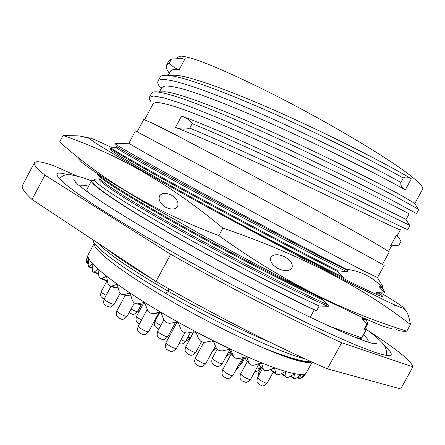 <?xml version="1.0" encoding="UTF-8"?>
<svg xmlns="http://www.w3.org/2000/svg" width="445" height="445" viewBox="0 0 445 445"><rect width="100%" height="100%" fill="white"/><g stroke="black" fill="none" stroke-linecap="round" stroke-linejoin="round"><path stroke-width="0.67" d="M177.171 58.668L178.039 57.043L180.982 56.064C184.797 56.409 190.66 57.917 198.57 60.587C216.014 66.895 243.337 79.204 274.982 95.241C331.536 123.999 391.472 160.05 412.304 177.088C420.18 183.507 423.618 187.567 422.605 189.281L414.84 203.443L402.046 195.828C381.237 184.38 330.073 158.331 277.163 134.245C224.23 110.138 179.53 92.949 165.073 91.792L160.834 91.881M144.631 119.672L153.23 103.546L156.256 102.411C160.139 102.617 166.091 103.924 174.117 106.338C191.834 112.062 219.635 123.337 252.081 137.744C310.054 163.599 372.537 194.715 395.994 206.886L409.155 213.817L406.096 219.402L392.74 212.838C360.166 196.223 235.06 135.386 181.532 116.089C186.8 118.025 190.349 120.539 192.179 123.621L189.77 128.121C185.454 129.673 180.687 129.445 175.458 127.442C208.672 140.208 270.093 168.382 320.183 192.19C370.39 216.042 400.444 230.766 400.422 229.759L397.368 235.333L396.384 235.244L398.42 237.168L401.084 241.207L398.904 245.184L391.433 245.818M182.873 58.434L171.397 59.09L168.738 61.01L166.575 65.065C165.685 66.872 166.58 69.548 169.25 73.086M409.628 225.304L334.384 188.491C288.761 166.38 230.438 139.246 192.179 123.621M168.077 75.355L175.536 75.216C191.906 76.418 237.402 93.294 289.612 117.046C341.799 140.776 391.294 166.719 411.369 178.795C408.009 176.804 405.312 176.537 403.281 177.994C376.253 162.764 324.522 136.409 274.554 114.02C224.541 91.614 183.407 76.585 168.077 75.355C163.593 74.983 160.951 75.567 160.156 77.107L157.997 81.157C157.313 82.542 158.047 84.633 160.211 87.431M175.536 75.216L170.48 75.311M168.271 75.355L170.346 71.461C171.258 69.687 174.262 69.003 179.346 69.398C176.476 69.136 173.088 67.078 169.189 63.229L166.575 65.065M409.945 225.548L407.742 229.564C407.776 230.187 381.604 217.06 335.38 194.749C289.272 172.493 228.936 144.302 189.77 128.121M171.397 59.09L169.189 63.229M159.432 91.915L161.78 87.515L165.028 85.968C169.056 85.902 175.158 86.947 183.329 89.1C201.324 94.334 229.359 105.226 261.927 119.471C320.105 145.053 382.333 176.776 405.312 189.87C401.907 187.957 400.428 185.465 400.878 182.394C369.917 165.173 305.943 133.088 250.969 109.398C195.883 85.635 160.539 75.099 157.997 81.157M403.281 177.994L400.878 182.394M149.431 97.227L153.625 96.014L163.593 97.822L179.38 102.756C192.679 107.568 208.393 113.792 226.522 121.435L286.658 148.424L346.004 176.938L390.999 199.688L416.503 213.589L418.712 209.567L418.306 209.172L392.223 194.671C370.88 183.446 338.139 166.964 301.66 149.642C273.608 136.409 247.142 124.533 222.261 114.015C206.758 107.634 193.186 102.395 181.549 98.284C171.214 94.896 163.226 92.788 157.597 91.954C154.181 91.631 152.173 92.043 151.584 93.183L149.431 97.227C148.925 98.245 149.52 99.825 151.222 101.955M382.455 264.352L389.119 252.187C389.364 251.876 385.181 249.183 376.57 244.11C353.747 230.638 292.387 196.751 236.245 166.747L175.658 134.857L151.823 122.881L143.735 119.505L137.205 131.742M371.119 258.067L384.185 265.381L377.516 277.546L364.016 271.05C340.603 259.079 279.822 226.661 223.752 196.15C167.615 165.601 130.096 144.564 128.95 143.223L135.397 130.858L228.318 180.564L371.119 258.067M377.338 294.824L375.892 293.333L376.17 292.593L383.935 292.982L384.614 292.916L384.997 292.215L384.324 292.27L379.529 287.031L379.596 286.191L381.031 286.18C376.793 281.73 371.875 278.069 366.28 275.194C360.383 272.212 353.642 270.198 346.043 269.153L347.406 270.46C348.124 271.305 347.907 271.706 346.75 271.661L338.372 270.866L337.944 271.65L343.612 277.396L343.646 278.548M115.489 143.585L114.916 143.596C115.9 145.042 146.411 162.47 196.979 190.037C247.437 217.549 310.004 250.774 346.043 269.153M384.324 292.27L383.935 292.982M379.68 287.209L382.238 287.854L382.172 287.481M362.013 319.41C364.283 319.788 365.339 319.527 365.189 318.62L367.865 322.981L367.798 323.543L366.886 324.038L361.752 319.109L362.18 318.331L364.338 318.381M366.886 324.038L364.132 329.061L366.012 329.784L361.574 337.877L329.111 326.102M323.521 298.99L323.014 298.984L322.586 299.769L328.477 305.092C329.228 305.865 329.011 306.266 327.82 306.293L319.182 306.004L316.567 310.788L314.248 309.898L310.226 317.263M338.372 270.866C299.224 251.18 237.046 218.384 188.641 192.023C140.119 165.607 111.812 149.264 111.022 147.818L110.616 148.407C109.826 149.064 137.099 164.945 185.899 191.572C234.571 218.133 298.139 251.675 337.944 271.65M111.456 149.242C104.836 147.212 120.35 156.979 157.997 178.528C202.837 204.066 276.028 243.732 324.705 268.852C373.622 294.112 391.244 301.577 378.884 293.277M380.848 292.932C396.756 302.4 404.221 307.439 403.242 308.046C402.28 308.201 397.29 306.171 388.262 301.955L353.82 284.939L302.111 258.094L209.473 208.249C179.074 191.545 152.034 176.392 130.969 164.283L100.097 145.943C93.939 142.016 90.324 139.457 89.261 138.278C89.178 137.143 96.826 140.314 112.212 147.79M403.32 307.601L406.062 310.721C407.976 313.736 409.439 318.331 410.446 324.511C360.634 285.857 298.122 253.722 222.906 228.118C166.347 181.21 115.155 153.386 63.101 135.508L79.266 135.914L89.389 137.972M392.668 306.077L396.178 305.548M63.101 135.508L59.641 142.033C101.571 178.99 150.933 209.851 218.862 235.616L222.906 228.118M177.588 206.469C175.096 209.667 171.036 209.873 165.407 207.092C160.161 203.526 158.192 199.805 159.51 195.922C161.974 192.73 166.03 192.518 171.675 195.294C176.926 198.837 178.901 202.564 177.588 206.469M410.446 324.511L406.774 331.169C344.53 311.8 284.305 282.62 218.862 235.616M270.866 257.299C269.614 261.204 272.04 264.97 278.142 268.585C284.7 271.461 289.295 271.283 291.92 268.062C293.188 264.163 290.757 260.397 284.633 256.759C278.092 253.895 273.503 254.073 270.866 257.299M396.239 329.395C398.837 330.93 402.347 331.525 406.774 331.169M391.939 328.299C390.432 328.722 385.253 327.142 376.392 323.559L361.423 317.074L317.663 296.075C282.48 278.459 238.982 255.475 198.209 232.907L142.712 201.324L102.422 176.815C92.866 170.58 85.918 165.712 81.574 162.208L78.504 158.826M323.014 298.984C284.444 280.89 224.536 249.728 177.088 223.14C129.545 196.501 100.448 178 97.789 173.811M97.271 173.467L97.132 173.806C96.615 176.404 123.721 194.103 171.892 221.271C219.947 248.377 282.675 281.084 322.586 299.769M367.798 323.543L365.034 328.588L364.132 329.061M99.908 178.161C99.446 180.982 128.722 200.044 178.979 228.218C229.114 256.337 292.159 288.766 328.477 305.092M99.936 178.751L99.53 178.89C96.404 180.403 123.866 198.765 174.601 227.373C225.192 255.925 290.563 289.606 327.82 306.293M319.182 306.004C278.726 287.364 215.08 254.234 166.964 226.828C118.72 199.354 92.488 181.621 94.195 179.246L99.53 178.89M316.567 310.788C276.228 291.959 212.799 258.456 164.95 230.566C116.979 202.62 91.041 184.341 92.994 181.499L94.195 179.246M314.248 309.898C272.846 290.39 209.567 256.832 162.319 229.214C114.944 201.535 89.584 183.579 91.509 180.731L93.667 180.231M88.961 193.069C87.253 191.211 86.603 189.92 86.992 189.203L91.509 180.731M361.574 337.877C360.595 338.339 358.397 338.139 354.982 337.282M366.012 329.784L366.485 329.411L365.723 327.325M366.485 329.411L361.868 337.827C361.485 338.55 360.044 338.706 357.552 338.3M80.506 186.739L80.59 185.943C81.251 184.881 83.916 184.97 88.588 186.205M363.504 334.851C367.092 338.083 368.627 340.269 368.104 341.404L367.487 341.905M384.58 345.971C389.603 350.315 391.795 353.224 391.149 354.698C390.321 356.456 384.597 355.549 373.984 351.989L357.524 345.737C343.885 340.024 327.748 332.754 309.108 323.927C270.109 305.136 221.949 279.911 177.661 254.991L146.21 236.885C126.753 225.337 109.715 214.852 95.091 205.429L77.174 193.258L64.892 183.907C59.446 179.09 56.765 175.769 56.843 173.945C57.728 172.593 61.36 172.832 67.746 174.662M367.587 330.324C396.456 349.008 411.575 361.168 412.949 366.802L341.649 342.756C296.264 321.996 229.264 287.431 170.658 254.262L44.906 175.169C36.89 168.566 33.403 164.422 34.437 162.731C35.867 160.834 42.108 161.758 53.178 165.507L76.573 175.853M412.949 366.802L400.728 388.936L327.359 368.827C281.474 349.103 214.318 315.038 156 281.507L32.007 199.499C24.325 192.29 21.165 187.54 22.528 185.237L34.437 162.731M341.649 342.756L327.359 368.827M44.906 175.169L32.007 199.499M170.658 254.262L156 281.507M98.784 243.665C107.195 253.294 130.402 269.18 168.388 291.319C201.986 310.649 241.896 330.624 270.399 342.394M92.805 239.71L92.821 239.972C92.855 246.029 120.934 267.406 165.801 293.416C217.271 323.504 280.389 352.913 304.892 358.798M311.906 361.991C309.364 362.675 304.636 362.102 297.711 360.283C289.356 358.058 278.32 354.081 264.597 348.346C287.464 357.68 302.461 362.158 309.581 361.774M311.483 362.091C309.219 362.975 304.436 362.43 297.138 360.461C273.786 354.226 220.798 329.639 173.478 302.389C126.085 275.127 94.718 251.408 94.229 244.366M311.439 361.779C303.49 362.063 287.876 357.585 264.597 348.346M168.143 288.388L192.407 301.894M153.024 279.538C132.777 267.378 117.402 257.21 106.906 249.039M94.028 243.732L88.099 254.857C84.984 260.904 114.037 284.756 162.169 313.019C210.212 341.271 266.077 366.941 290.424 372.749C299.574 374.951 304.875 374.985 306.327 372.854L312.206 362.13M86.686 259.997L86.369 259.836L87.81 255.964L86.202 262.328L86.308 262.656L86.719 262.25L88.778 259.251L88.132 264.881L88.516 266.655L89.278 266.46L92.148 263.807L92.287 269.904L92.705 271.472L93.339 272.073L94.268 271.901L97.967 269.581L98.89 276.123L99.613 277.841L100.531 278.576L101.699 278.498L106.216 276.495L106.806 277.48L107.885 283.426L108.897 285.284L110.126 286.152L111.489 286.146L116.123 287.693L114.682 287.665L110.393 286.235M290.796 375.947L293.956 377.994L294.379 373.984L288.944 377.076L287.309 377.532L286.38 377.282L285.946 376.364L285.634 371.836L284.616 371.959L279.421 374.518L277.496 374.807L276.295 374.384L275.661 373.322L274.66 368.288L273.453 368.299L267.729 370.557L265.537 370.679L264.48 370.284L263.268 368.888L261.638 363.365L260.253 363.253L254.078 365.234L251.664 365.195L250.468 364.694L249.016 363.12L246.869 357.163L245.301 356.912L238.781 358.648L236.195 358.47L233.998 357.279L230.738 349.848L228.969 349.42L222.227 350.944L219.524 350.654L218.133 349.981L216.359 348.096L213.75 341.732L211.687 340.959L204.861 342.333L202.108 341.949L200.678 341.215L198.832 339.218L196.245 332.982L193.948 331.764L187.189 333.038L184.453 332.604L183.029 331.825L181.171 329.762L178.534 323.359L176.276 322.097L169.723 323.348L167.075 322.886L165.696 322.091L163.893 319.994L161.346 313.519L159.744 312.223L152.974 313.536L150.482 313.091L149.186 312.301L147.506 310.204L145.17 303.74L143.93 302.517L137.422 303.885L135.135 303.49L133.962 302.728L132.46 300.675L130.452 294.312L129.456 293.16L123.482 294.679L122.008 294.646L120.423 293.644L119.149 291.675L117.563 285.484L116.779 284.411L111.489 286.146M102.645 298.178C101.833 296.804 99.719 297.266 101.149 291.748L107.29 280.283L105.593 280.506L100.709 278.642M117.964 287.092L116.123 287.693M130.635 294.907L127.448 295.741L122.386 294.746M145.031 303.429L140.587 304.419L136.548 303.963M160.439 312.451L155.227 313.497L152.768 313.569M215.753 346.905L213.483 341.426M233.581 356.784L231.361 353.909L229.609 349.37M249.539 364.038L246.224 360.489L244.995 356.996M263.813 369.862L260.509 367.158L259.663 365.94L258.996 363.665M276.123 374.251L272.09 371.258L271.177 369.211M286.263 377.199L281.279 373.622M293.956 377.994L294.306 378.801L296.159 378.233L300.776 374.734L299.613 378.244L299.58 378.862L299.991 378.812L304.792 374.145L302.656 377.627L306.216 372.999M381.031 286.18L383.067 286.78L382.661 286.124M380.291 286.091L382.828 286.769M411.369 178.795L405.312 189.87M181.532 116.089L175.458 127.442M396.384 235.244L390.621 245.762M185.176 58.473L179.346 69.398M376.754 292.537L379.463 292.96M116.879 146.455C114.154 145.788 142.361 161.891 193.77 189.726C245.039 217.488 310.743 252.087 347.406 270.46M239.365 223.574C278.759 244.555 318.164 264.909 343.612 277.396M376.142 293.655L378.845 294.089L378.745 293.661M116.874 146.655L116.212 147.679C117.246 149.097 147.907 166.525 198.52 193.909C249.022 221.232 311.355 253.989 346.75 271.661M362.625 318.297L364.55 318.475M165.801 293.416L168.388 291.319L168.149 288.416M86.831 259.457L86.53 259.307M88.36 263.04L86.719 262.25M88.839 259.591L88.522 259.435M92.293 267.823L89.278 266.46M92.332 264.191L91.759 263.93M98.651 273.742L94.268 271.901M98.273 269.998L97.449 269.648M106.856 280.472L101.699 278.498M106.622 276.918L105.582 276.517M116.05 284.399L117.263 284.811M123.482 294.679L127.448 295.741M128.677 293.133L129.962 293.483M137.422 303.885L140.587 304.419M143.179 302.5L144.364 302.706M152.974 313.536L155.227 313.497M159.193 312.245L159.85 312.24M213.95 342.099L213.806 341.81M216.359 348.096L215.469 346.344M231.139 350.449L230.427 349.614M233.247 356.134L231.361 353.909M247.32 357.802L246.352 356.901M249.016 363.12L246.224 360.489M262.06 363.977L261.048 363.153M263.268 368.888L259.663 365.94M275.016 368.849L274.07 368.154M275.661 373.322L271.372 370.14M285.896 372.332L285.1 371.786M285.946 376.364L281.679 373.427M293.923 374.011L294.523 374.401M300.42 374.846L300.798 375.074M297.666 377.049L299.613 378.244M302.227 376.787L302.911 377.188M247.186 361.824L240.6 373.928L242.703 376.058C246.686 378.584 249.3 379.719 250.541 379.468L259.051 363.849M231.328 353.814L222.583 369.912L224.658 372.07C228.786 374.696 231.511 375.869 232.835 375.591L242.597 357.647M203.771 342.405L195.333 357.986L197.307 360.077C201.529 362.77 204.344 363.971 205.751 363.682L215.336 346.015M177.088 322.113L165.952 342.739L167.793 344.725C172.076 347.45 174.957 348.674 176.437 348.385L184.864 332.799M147.228 309.447L138.239 326.141L139.947 327.998C144.236 330.718 147.145 331.948 148.68 331.681L158.876 312.763M125.14 295.48L116.846 310.933L118.426 312.657C122.67 315.338 125.568 316.562 127.12 316.328L134.312 302.956M110.939 286.419L104.186 299.012L105.676 300.62C109.832 303.229 112.68 304.436 114.215 304.241L120.061 293.338M101.149 291.748L102.584 293.272L106.149 295.352M256.96 367.687C258.957 368.644 260.097 368.988 260.386 368.727L261.015 367.576M261.376 367.87L258.734 372.715L259.646 373.872M262.439 368.738L257.555 377.705L259.674 379.808C263.529 382.244 266.038 383.345 267.2 383.117L273.219 372.098M217.193 349.325L212.371 358.208L214.334 360.222C218.345 362.764 220.998 363.91 222.294 363.671L229.798 349.853M193.853 331.781L185.715 346.822L187.584 348.78C191.7 351.389 194.448 352.568 195.822 352.312L201.585 341.677M163.832 319.838L157.708 331.191L159.449 333.038C163.593 335.658 166.386 336.848 167.821 336.609L175.586 322.23M143.273 303.818L136.554 316.317L138.173 318.036L141.532 320.027M131.047 309.025C134.596 310.994 136.793 311.823 137.633 311.522L141.571 304.196M139.58 307.901L140.77 308.48M158.42 313.608L159.01 313.858M228.469 352.301L230.86 352.601M240.65 363.454L241.796 363.509L245.128 357.38M237.274 367.431L238.464 367.475L244.016 357.263M181.093 339.774C183.724 341.065 185.259 341.543 185.698 341.209L190.443 332.426M159.683 312.601L154.966 321.357L156.618 323.064L160.806 325.451M213.889 348.685L215.363 348.841L216.075 347.534M187.812 337.299L190.371 337.844L193.631 331.825M409.75 225.498L405.901 219.34M391.622 245.818L388.491 251.525M397.307 235.377L398.42 237.168M418.306 209.172L414.445 203.037M157.597 91.954L165.073 91.792M128.95 143.223L114.916 143.596M384.958 292.259L382.238 287.854L382.561 286.786M379.947 295.88L378.845 294.089L379.051 293.11M116.212 147.679L111.022 147.823M89.261 138.278L79.266 135.914M403.242 308.046L406.062 310.721M80.59 185.943L80.267 186.55M368.104 341.404L367.776 341.999M373.755 343.685C376.27 343.434 377.36 343.507 377.021 343.907C375.93 344.419 371.597 343.356 364.021 340.72L350.287 335.369C339.057 330.613 325.879 324.661 310.749 317.513C279.132 302.339 240 282.097 201.941 261.171C164.127 240.244 130.14 220.158 106.616 204.995C94.746 197.207 85.212 190.432 78.009 184.675L73.609 179.852C73.798 179.402 74.46 180.275 75.583 182.461M91.464 180.809L81.769 177.36L71.434 174.846C69.37 174.462 66.794 174.64 63.707 175.38L59.113 178.54M86.886 258.295L88.038 255.03M88.288 263.607L86.341 262.672M92.293 268.407L88.672 266.772M98.707 274.32L93.456 272.118M290.296 376.253L294.089 378.712M297.216 377.41L299.541 378.834M301.832 377.188L302.622 377.649M242.303 380.898C241.301 379.218 238.954 379.802 240.6 373.928M242.475 381.015C245.646 381.938 245.545 384.196 250.541 379.468M224.291 377.06C223.323 375.452 220.876 375.819 222.583 369.912M224.486 377.193C225.242 376.654 227.267 381.521 232.835 375.591M197.018 365.173C196.05 363.86 193.553 363.253 195.333 357.986M197.23 365.317C198.898 365.562 200.951 369.166 205.751 363.682M167.604 349.876C165.679 349.408 165.128 347.028 165.952 342.739M167.826 350.043C169.751 350.343 171.42 353.92 176.437 348.385M139.847 333.155C138.862 331.547 136.543 331.748 138.239 326.141M140.086 333.327C142.205 333.65 143.451 337.221 148.68 331.681M118.409 317.774C117.408 315.961 115.288 316.901 116.846 310.933M118.654 317.947C120.94 318.236 121.646 321.852 127.12 316.328M105.715 305.643C104.864 304.224 102.706 304.653 104.186 299.012M105.954 305.815L109.537 307.017C110.288 307.64 111.845 306.716 114.215 304.241M102.878 298.345L104.169 299.04M255.113 371.069C255.864 372.042 257.622 371.264 260.386 368.727M258.295 376.353C257.955 375.875 258.106 374.662 258.734 372.715M259.246 384.508C258.3 382.889 255.947 383.495 257.555 377.705M259.402 384.619C262.394 385.487 262.439 387.69 267.2 383.117M214.028 365.1C213.172 363.821 210.652 363.493 212.371 358.208M214.212 365.228C215.847 365.217 217.193 369.133 222.294 363.671M187.356 353.764C186.488 352.446 184.019 352.229 185.715 346.822M187.556 353.909C189.331 354.059 190.81 357.752 195.822 352.312M159.31 338.055C158.426 336.704 156.078 336.648 157.708 331.191M159.527 338.211C161.379 338.45 162.87 341.988 167.821 336.609M138.111 323.009C137.194 321.64 135.002 321.674 136.554 316.317M138.334 323.17L139.491 323.815M129.467 312.902L129.117 312.618M129.684 313.052C131.731 313.219 132.365 316.796 137.633 311.522M137.644 311.494L138.929 311.901M156.679 316.834L157.402 316.84M176.22 323.726L176.064 322.136M226.85 355.282C227.54 355.694 228.841 354.865 230.749 352.802M239.449 365.662L241.796 363.509M236.039 369.7L238.464 367.475M179.074 343.507C180.676 343.423 181.521 345.759 185.698 341.209M156.518 327.904C155.717 326.58 153.425 326.775 154.966 321.357M156.723 328.048L158.876 329.033M212.532 351.183C213.255 351.127 214.201 350.349 215.363 348.841M186.099 340.464C186.889 340.948 188.313 340.075 190.371 337.844M366.441 329.489C381.398 340.28 384.719 345.504 385.459 347.64C386.655 350.994 386.855 353.553 386.06 355.316M165.407 207.092L166.202 207.526M277.241 268.096L278.142 268.585M377.366 277.541L383.067 286.78"/></g></svg>
